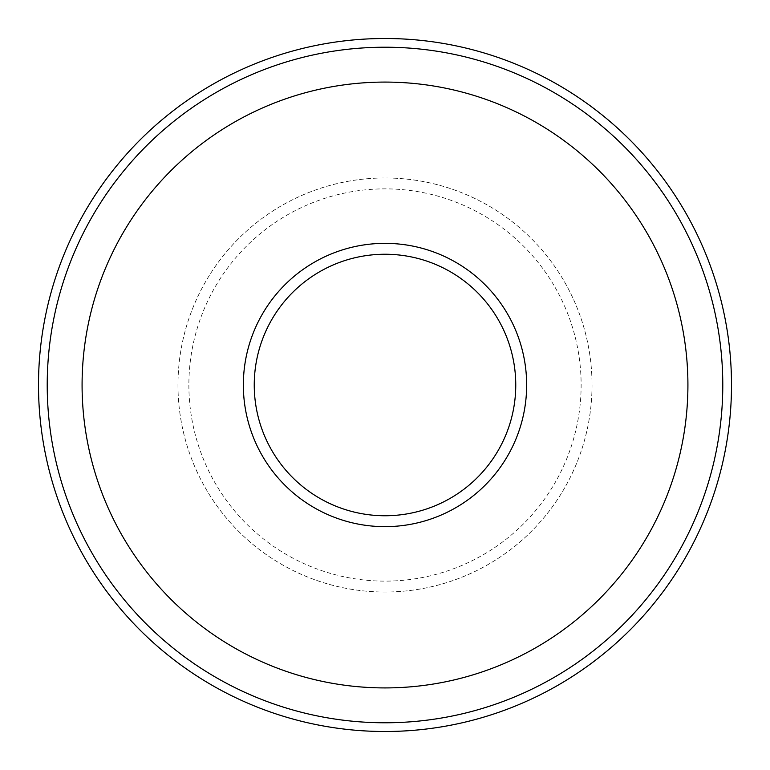 <?xml version="1.0" encoding="UTF-8"?>
<svg xmlns="http://www.w3.org/2000/svg" width="770" height="770" viewBox="0 0 770 770"><rect width="100%" height="100%" fill="white"/><g stroke="black" fill="none" stroke-linecap="round" stroke-linejoin="round"><path stroke-width="0.58" stroke-dasharray="3.85 2.89" d="M243.349 385A141.651 141.651 0 0 0 385 526.651A141.651 141.651 0 0 0 526.651 385A141.651 141.651 0 0 0 385 243.349A141.651 141.651 0 0 0 243.349 385A141.651 141.651 0 0 0 385 526.651A141.651 141.651 0 0 0 526.651 385A141.651 141.651 0 0 0 385 243.349A141.651 141.651 0 0 0 243.349 385A141.651 141.651 0 0 0 385 526.651A141.651 141.651 0 0 0 526.651 385A141.651 141.651 0 0 0 385 243.349A141.651 141.651 0 0 0 243.349 385M177.976 385A207.024 207.024 0 0 0 385 592.024A207.024 207.024 0 0 0 592.024 385A207.024 207.024 0 0 0 385 177.976A207.024 207.024 0 0 0 177.976 385A207.024 207.024 0 0 0 385 592.024A207.024 207.024 0 0 0 592.024 385A207.024 207.024 0 0 0 385 177.976A207.024 207.024 0 0 0 177.976 385M722.78 385A337.78 337.78 0 0 0 385 47.22A337.78 337.78 0 0 0 47.22 385A337.78 337.78 0 0 0 385 722.78A337.78 337.78 0 0 0 722.78 385M687.918 385A302.918 302.918 0 0 0 385 82.082A302.918 302.918 0 0 0 82.082 385A302.918 302.918 0 0 0 385 687.918A302.918 302.918 0 0 0 687.918 385M188.871 385A196.129 196.129 0 0 0 385 581.129A196.129 196.129 0 0 0 581.129 385A196.129 196.129 0 0 0 385 188.871A196.129 196.129 0 0 0 188.871 385"/><path stroke-width="1.16" d="M243.349 385A141.651 141.651 0 0 0 385 526.651A141.651 141.651 0 0 0 526.651 385A141.651 141.651 0 0 0 385 243.349A141.651 141.651 0 0 0 243.349 385M731.5 385A346.5 346.5 0 0 0 385 38.5A346.5 346.5 0 0 0 38.5 385A346.5 346.5 0 0 0 385 731.5A346.5 346.5 0 0 0 731.5 385M722.78 385A337.78 337.78 0 0 0 385 47.22A337.78 337.78 0 0 0 47.22 385A337.78 337.78 0 0 0 385 722.78A337.78 337.78 0 0 0 722.78 385M687.918 385A302.918 302.918 0 0 0 385 82.082A302.918 302.918 0 0 0 82.082 385A302.918 302.918 0 0 0 385 687.918A302.918 302.918 0 0 0 687.918 385M254.244 385A130.756 130.756 0 0 0 385 515.756A130.756 130.756 0 0 0 515.756 385A130.756 130.756 0 0 0 385 254.244A130.756 130.756 0 0 0 254.244 385"/></g></svg>
